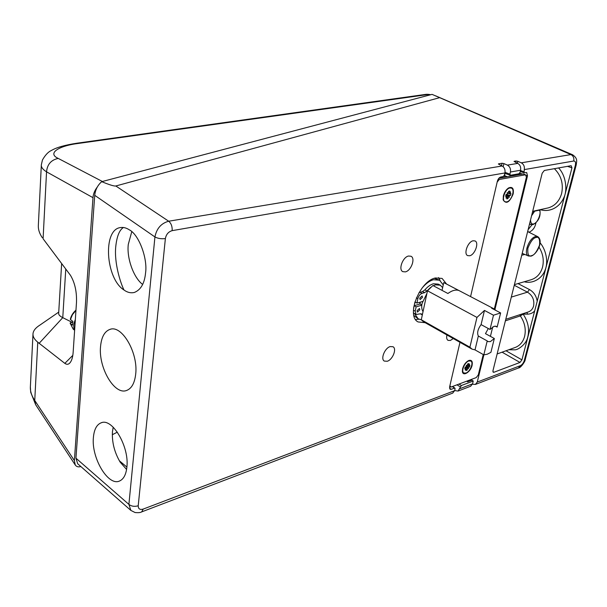 <?xml version="1.0" encoding="UTF-8"?>
<svg xmlns="http://www.w3.org/2000/svg" width="607" height="607" viewBox="0 0 607 607"><rect width="100%" height="100%" fill="white"/><g stroke="black" fill="none" stroke-linecap="round" stroke-linejoin="round"><path stroke-width="0.91" d="M508.894 349.738L514.774 349.837C517.824 350.027 525.396 344.784 527.286 338.691C529.865 330.367 528.485 322.18 523.143 314.115L520.343 315.928C524.774 322.484 526.193 329.32 524.592 336.437C523.09 341.802 520.093 345.429 515.601 347.325L515.533 347.356M519.858 314.707L520.343 315.928L505.396 320.83M532.438 212.329L534.782 211.168L538.917 210.257L539.964 210.667C540.685 216.987 538.318 221.654 532.855 224.651L529.509 224.074M408.557 256.025C402.767 257.011 398.139 269.629 402.805 271.648L405.347 271.883C411.136 270.79 415.689 258.271 411 256.253L408.557 256.025M473.088 240.782C467.86 241.654 463.384 253.954 467.663 255.615L469.674 255.767C474.894 254.811 479.318 242.603 475.023 240.933L473.088 240.782M446.927 334.965C446.335 337.667 446.706 339.472 448.042 340.368L450.371 340.474L453.277 338.547M390.21 346.567C384.823 347.94 380.331 359.063 384.322 361.082L387.228 361.264C392.615 359.799 397.046 348.759 393.025 346.749L390.21 346.567M425.188 322.696L418.109 321.945C405.901 316.209 419.551 281.087 435.409 277.976L442.101 278.423L446.456 283.917M415.583 319.51L419.012 319.236M100.55 346.468C98.288 367.599 114.495 395.476 126.651 390.445C131.658 388.503 134.671 383.063 135.695 374.117C138.335 352.879 121.878 324.692 110.057 329.351C104.624 331.278 101.452 336.984 100.55 346.468M113.198 427.199L112.439 431.812C111.878 442.253 114.457 452.374 120.171 462.162L126.582 469.446M93.41 437.351C91.126 457.906 108.471 487.034 119.86 480.858C123.752 478.946 126.089 474.378 126.878 467.17C129.45 446.843 112.424 417.836 101.293 422.76C96.779 424.475 94.153 429.339 93.41 437.351M124.109 290.078C127.356 292.46 130.763 293.257 134.322 292.468C140.771 289.911 144.519 283.446 145.551 273.067C147.82 258.423 138.768 234.461 129.329 229.833L129.2 229.757C126.233 227.845 123.35 227.117 120.558 227.564C102.522 229.294 105.55 278.628 123.987 289.994L124.109 290.078M123.426 227.511C119.404 229.962 116.84 236.366 115.74 246.723C114.116 262.778 120.33 282.65 123.987 289.994M131.765 231.684L128.289 244.371C126.605 257.861 133.457 277.589 142.653 284.455M511.306 297.096L527.483 292.164C532.536 295.404 534.57 300.025 533.591 306.019C532.749 308.91 531.087 310.852 528.598 311.846L528.234 311.975M506.792 315.852L507.558 312.37M554.373 168.678C561.209 175.537 563.615 183.853 561.604 193.61C559.343 201.167 554.897 205.932 548.25 207.89L532.696 211.312M531.998 224.765L528.113 229.674M539.016 247.11C542.977 253.483 544.153 260.16 542.544 267.133C540.723 273.484 537.081 277.634 531.603 279.577M470.584 296.573L497.338 181.334C498.043 178.951 499.189 177.502 500.775 176.978L503.294 176.531L504.432 175.082L504.933 172.949L172.176 230.645C168.458 231.715 166.189 234.363 165.377 238.574L138.214 505.768C134.61 506.822 131.507 506.367 128.896 504.402L75.943 458.186L77.704 463.786M75.943 458.186L94.73 195.317L154.929 236.942L128.896 504.402L130.869 510.419L135.065 512.528C138.297 512.847 140.505 512.634 141.689 511.876L141.507 511.951M517.384 163.215L517.839 161.318L521.276 162.82L570.944 154.588L432.078 94.373L101.71 181.668C97.666 185.196 95.337 189.748 94.73 195.317M452.276 386.583L454.506 388.101L451.274 389.322L450.037 389.269L449.605 386.955L459.969 342.325M452.663 393.116L454.643 390.665L455.06 388.882L454.916 388.116L452.519 386.492M454.506 388.101L454.916 388.116M440.181 280.601L438.565 277.574M165.377 238.574C161.394 239.067 157.911 238.528 154.929 236.942C156.598 228.528 161.181 223.285 168.685 221.221L115.823 185.977C114.283 186.334 109.579 184.892 101.71 181.668M504.933 172.949C505.403 169.785 504.463 167.464 502.11 165.992L498.362 163.989M483.885 354.852L477.254 382.069L475.387 384.436L472.466 384.201M470.584 386.272L472.565 383.852L473.248 381.021L461.381 385.506L458.05 391.06L454.666 390.559M498.658 163.814L502.08 163.26L501.511 165.703M503.195 166.735L503.931 163.594L502.08 163.26M503.931 163.594L507.384 165.119C509.865 166.561 510.874 168.852 510.426 172.001L509.926 174.126L505.047 172.373M509.926 174.126L510.441 175.271L518.947 173.761L520.062 172.342L520.571 170.241C521.041 167.122 520.108 164.838 517.779 163.397L514.03 161.432M514.311 161.272L516.018 160.992L515.677 162.41M517.839 161.318L516.018 160.992M439.111 97.81L115.823 185.977M521.276 162.82C523.735 164.231 524.736 166.493 524.281 169.596L573.736 161.022C574.252 158.063 573.319 155.916 570.944 154.588L572.803 154.876M504.242 175.613L504.789 175.787L504.447 177.267M518.606 367.933C520.814 368.009 525.495 360.907 525.184 359.708L524.289 360.49C523.5 362.986 522.21 364.708 520.419 365.657L477.254 382.069M524.281 169.596L524.038 172.805L526.694 172.555L527.491 175.886L494.948 309.441M567.492 166.341L571.961 167.858L521.929 359.86L506.01 350.77M502.08 352.181L519.987 362.447L521.929 359.86M519.987 362.447L493.923 372.266L492.884 371.59M571.961 167.858L571.149 165.696L544.342 170.468L542.18 173.238L492.96 370.71L493.21 372.243L493.923 372.266M468.058 380.657L467.633 381.788L471.95 380.164L471.381 379.413M471.95 380.164L473.248 381.021M519.721 173.132L522.392 174.08M524.289 360.49L575.345 165.362L576.21 164.907C576.506 161.674 578.205 158.602 572.56 154.762M519.804 173.003L519.417 174.604M523.059 313.66L523.143 314.115L527.658 314.145C530.564 314.054 532.916 312.946 534.706 310.822M537.195 301.269C536.36 295.943 533.788 292.035 529.463 289.562L517.991 283.59M540.222 209.658C549.297 212.533 559.252 207.822 563.713 197.935C567.879 189.877 565.747 175.157 558.554 167.934M528.932 232.231C532.749 230.683 535.078 227.549 535.92 222.845M524.251 281.762C532.567 284.023 541.968 278.894 545.162 269.91C548.698 261.321 545.61 249.128 540.078 242.815M510.055 176.273L509.88 175.135M513.105 174.793L512.52 175.833M117.348 432.154L112.303 434.726M527.787 230.979L528.394 231.965M504.804 173.511L504.789 175.787L507.422 176.743M521.747 255.228L524.843 254.462M531.58 215.758L534.926 210.819M530.526 219.984C530.784 223.186 531.785 224.484 533.545 223.892C537.134 224.56 542.514 210.933 538.917 210.257L539.062 209.908M426.076 94.335L428.876 94.404L78.804 143.373L77.051 143.191L425.879 94.366L430.264 94.851M75.336 319.654C73.568 323.599 73.326 327.181 74.615 330.398M80.845 466.54C78.386 467.253 76.528 466.753 75.276 465.038L74.373 460.599L92.992 197.67C93.235 194.043 94.646 190.522 97.226 187.115M78.804 143.373C58.454 145.801 47.02 153.374 58.226 158.419C51.125 159.922 47.232 164.391 46.549 171.834L43.089 238.763L70.45 275.29C74.843 282.627 76.861 291.656 76.49 302.377L73.136 352.508C72.764 357.197 71.755 360.581 70.109 362.667C68.606 364.534 66.853 364.769 64.835 363.365L37.755 342.196C34.349 339.381 32.755 336.559 32.998 333.736C33.317 330.671 35.601 327.803 39.842 325.132L58.742 312.104M32.975 334.237L30.403 386.219C30.024 390.825 31.473 395.567 34.751 400.453L35.684 404.763L75.276 465.038M61.648 263.476L58.667 313.311C58.507 314.76 59.881 316.209 62.771 317.651L72.15 322.325M41.314 165.218L38.362 225.022C38.066 229.241 39.379 233.467 42.308 237.694M72.817 355.368L64.835 363.365M92.992 197.67L46.549 171.834C42.786 169.482 41.048 167.137 41.337 164.808L42.444 159.99C45.282 155.013 48.272 151.833 51.428 150.46C56.55 147.433 65.093 145.012 77.051 143.191L77.051 143.191M39.083 343.403L62.771 317.651L65.768 269.015M420.052 302.195L419.741 304.099M434.339 278.302L439.529 280.199L433.428 279.736C429.422 280.874 425.56 283.765 421.827 288.401M443.247 284.911L439.529 280.199M414.945 301.975L414.171 305.685M414.505 313.637L418.231 318.85L421.296 319.76L469.909 347.189L471.935 349.078L475.023 349.89L483.825 354.852L487.231 354.23L490.919 352.333L494.333 338.494L485.471 333.653L488.286 328.508M418.231 318.85L413.913 315.579M433.254 285.715L435.469 284.85L440.303 285.207L438.254 284.122L433.413 283.757C430.515 284.584 427.677 286.618 424.908 289.85L426.964 290.958L430.78 287.278M440.303 285.207L442.647 287.627M420.484 313.781L422.313 314.987M422.358 314.767L421.539 313.963L420.074 313.865L416.053 314.509L415.226 311.209L416.144 306.839L421.789 305.222M422.48 297.384L420.082 299.608L419.71 298.158L422.115 295.935L422.48 297.384M419.832 309.866L417.426 312.089L417.07 310.67L419.475 308.447L419.832 309.866M416.053 314.509L413.488 312.855M413.572 308.257L414.103 305.7L420.112 303.993L421.819 304.934M414.892 301.952L416.933 303.075L422.586 301.474M418.944 292.733L422.533 291.557L424.908 289.85M426.964 290.958L424.581 292.665L422.032 293.363C420.006 294.175 418.618 295.943 417.859 298.674L416.933 303.075M414.103 305.7L416.144 306.839M513.158 193.997C513.97 188.458 512.452 186.44 508.598 187.935C506.094 189.612 504.349 192.275 503.355 195.932L503.157 199.847C506.17 204.445 509.501 202.495 513.158 193.997M472.102 365.315C472.777 361.309 471.654 359.708 468.725 360.505C465.812 362.022 463.763 364.777 462.587 368.752L462.382 371.408C462.807 376.955 470.736 371.932 472.102 365.315M498.863 178.261L523.333 173.913L525.465 174.793L499.235 179.49L497.148 182.13M498.271 179.08L499.235 179.49M525.465 174.793L526.436 177.039L494.318 309.024M483.248 354.526L478.293 374.868L476.237 377.592L450.925 387.091L449.741 386.378M449.908 385.65L450.925 387.091M468.801 360.975L470.827 361.028C473.915 362.47 470.114 371.765 465.933 373.039L463.862 372.994C460.781 371.552 464.621 362.197 468.801 360.975M466.017 368.358L466.426 368.73L465.129 369.959L466.093 368.229L464.787 368.699L465.174 367.076L466.479 366.598L466.237 365.3L467.132 365.74L467.565 363.942L468.741 363.517L468.308 365.323L469.598 364.094L468.634 365.824L467.253 365.232M466.426 368.73L465.994 370.52L467.17 370.095L467.595 368.297L468.49 368.737L468.247 367.447L469.545 366.977L469.932 365.353L468.634 365.824M468.308 365.323L467.299 365.027M467.132 365.74L466.267 365.49M466.093 368.229L465.091 367.41M467.17 370.095L466.419 368.745M466.404 368.707L465.44 366.977M467.595 368.297L465.941 366.795M468.49 368.737L466.017 366.772M468.247 367.447L466.366 366.643M469.545 366.977L466.419 366.287M509.941 187.98L511.375 188.109C515.442 189.483 511.367 201.281 506.633 201.903L505.13 201.774C501.086 200.409 505.206 188.534 509.941 187.98M506.048 194.506L505.601 196.387L506.951 196.114L505.912 197.988L507.27 196.805L506.777 198.876L507.983 198.633L508.476 196.562L509.372 197.298L509.167 195.682L510.502 195.416L506.048 194.506L507.391 194.24L507.186 192.609L508.089 193.36L508.583 191.273L509.789 191.038L509.296 193.117L510.654 191.933L509.614 193.808L508.105 193.299M510.502 195.416L510.95 193.542L509.614 193.808M509.296 193.117L508.18 192.965M509.789 191.038L508.522 191.524M508.089 193.36L507.262 193.238M506.951 196.114L505.821 195.469M507.983 198.633L507.164 197.245M506.253 195.72L505.904 195.12M506.777 196.425L507.27 196.805M508.476 196.562L506.01 194.665M509.167 195.682L506.018 194.619M75.951 310.465L72.43 314.669L70.465 319.54L72.855 321.414L72.612 325.155L70.222 323.273L73.288 329.199M72.711 322.196L70.579 322.674L70.222 323.273M70.465 319.54L70.329 319.259C71.163 315.731 73.037 312.688 75.974 310.139M426.911 293.462L422.085 303.379C421.379 306.93 421.698 309.669 423.041 311.581M420.052 304.008L420.31 302.119M497.141 327.09L496.359 326.376L494.075 326.293L490.016 329.449L493.483 315.215L500.623 312.939L497.141 327.09L495.304 326.096M483.825 354.852L487.216 340.929L487.945 341.574L490.312 341.65L494.333 338.494M493.483 315.215L484.469 310.435L481.078 324.601L490.016 329.449M484.469 310.435L476.958 317.415L427.48 290.799L432.897 285.525L447.898 293.492C451.987 290.495 455.599 289.471 458.725 290.442L443.755 282.589L442.04 290.381M443.755 282.589L494.151 308.925L491.624 308.219L500.623 312.939M496.071 310.549L494.151 308.925M471.935 349.078L423.42 321.702L421.288 319.783L427.48 290.799M469.909 347.189L476.958 317.415M492.725 326.953L490.426 336.361M487.216 340.929L478.339 336.028L475.023 349.89M478.339 336.028C476.882 333.015 477.792 329.206 481.078 324.601M522.581 314.585L522.452 313.857M531.451 255.684C528.598 256.89 527.407 254.379 527.885 248.157C530.693 241.305 533.416 237.769 536.049 237.542C538.902 236.419 540.063 238.953 539.532 245.16C536.755 251.905 534.061 255.418 531.451 255.684M527.642 231.578L537.901 236.753C543.872 241.222 536.793 254.515 531.064 256.124L528.507 256.01C523.059 254.295 529.107 237.716 535.64 236.571L537.901 236.753L539.813 240.228M532.491 255.281L531.383 255.866M138.214 505.768C138.244 508.901 139.898 510.009 143.184 509.091L454.643 390.665M451.274 389.322L449.499 388.108M143.184 509.091L141.697 511.883L452.845 393.048M172.176 230.645C172.35 226.441 171.182 223.3 168.685 221.221L502.11 165.992M507.384 165.119L517.779 163.397M502.679 176.637L502.452 177.623M518.393 368.017L520.419 365.657M472.565 383.852L459.916 388.662M517.688 173.989L517.46 174.953M510.426 172.001L520.571 170.241M525.654 175.241L527.491 175.886M575.345 165.362C575.929 162.486 575.39 161.037 573.736 161.022M456.972 384.823L460.334 386.887M126.886 467.056L119.351 460.789M523.773 171.69L520.503 170.537M466.646 381.188L467.633 381.788M461.381 385.506L459.013 384.049M526.83 312.43L527.658 314.145M514.258 285.252L527.483 292.164L529.463 289.562M529.6 223.71L530.624 224.522M426.721 94.297L428.39 94.358M37.755 342.204L34.751 400.453L74.373 460.599M58.226 158.419L102.378 181.493M421.971 314.335L420.97 313.781M422.533 291.557L424.581 292.665M419.976 292.255L422.032 293.363M416.372 297.862L417.859 298.674M413.428 310.2L415.226 311.209M528.598 311.854L505.798 319.29M515.601 347.325L497.133 353.957M531.611 279.607L514.417 284.637M130.869 510.419L77.628 463.718M475.387 384.436L518.575 367.948M458.05 391.06L470.766 386.204M110.057 329.351L110.8 329.176M101.999 422.571L101.293 422.76M121.286 227.466L120.558 227.564M572.576 154.762L435.629 95.83M525.184 359.708L576.21 164.907M524.038 172.805L520.275 171.478M510.206 175.248L504.849 173.329M548.182 207.905L547.431 208.072M540.04 209.696L539.957 210.652M528.507 256.01L522.217 253.347M428.876 94.404L430.704 94.73M35.684 404.763L30.699 392.297L30.365 387.046M470.827 361.028L470.061 360.588M463.862 372.994L463.095 372.546M511.375 188.109L510.533 187.745M505.13 201.774L504.288 201.403M74.524 330.178L73.181 329.115L70.086 323.053"/></g></svg>
